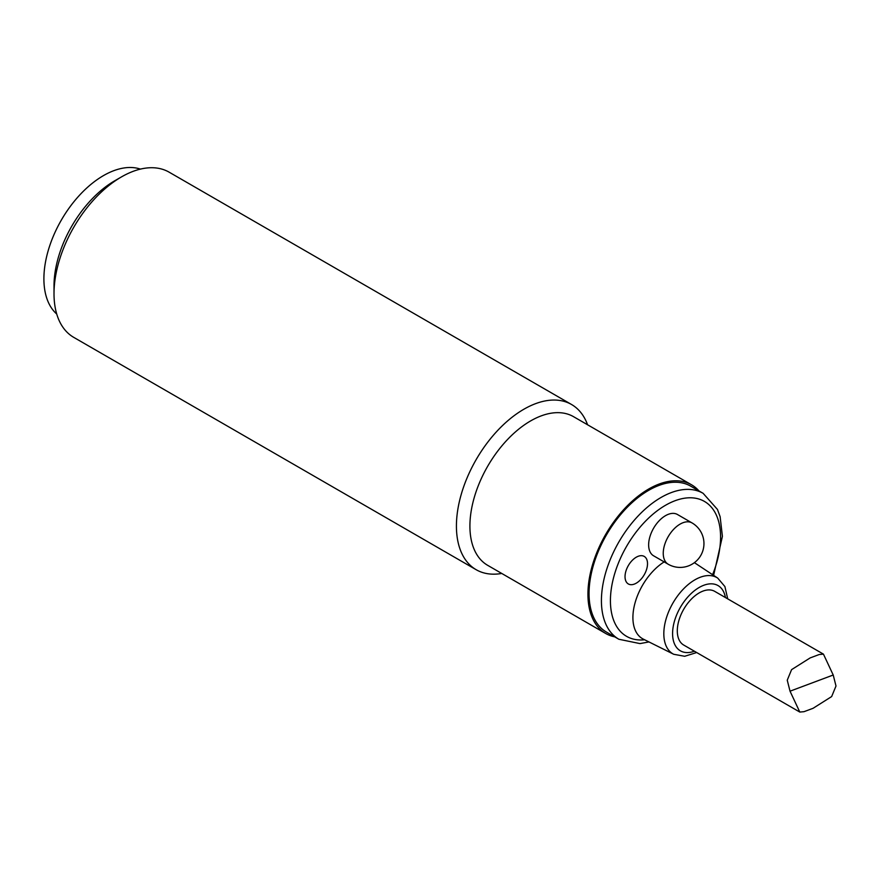 <?xml version="1.0" encoding="UTF-8"?>
<svg xmlns="http://www.w3.org/2000/svg" width="880" height="880" viewBox="0 0 880 880"><rect width="100%" height="100%" fill="white"/><g stroke="black" fill="none" stroke-linecap="round" stroke-linejoin="round"><path stroke-width="1.32" d="M727.694 598.851L724.911 586.564L717.717 578.094A44.022 25.41 120 0 0 694.947 579.799A44.022 25.41 120 0 0 665.984 619.3A44.022 25.41 120 0 0 673.728 654.28L643.28 639.1A46.101 26.62 -60 0 1 634.931 603.317A46.101 26.62 -60 0 1 664.158 561.902M636.273 557.205A15.895 9.174 -60 0 1 644.215 556.413A15.895 9.174 -60 0 1 644.226 574.772A15.895 9.174 -60 0 1 628.32 583.946A15.895 9.174 -60 0 1 625.889 571.208A15.895 9.174 -60 0 1 636.273 557.205M668.184 564.223L653.576 555.786A23.848 13.772 -60 0 1 649.924 536.679A23.848 13.772 -60 0 1 665.5 515.669A23.848 13.772 -60 0 1 677.424 514.481L692.032 522.918A23.848 13.772 -60 0 0 680.108 524.106A23.848 13.772 -60 0 0 664.532 545.116A23.848 13.772 -60 0 0 668.184 564.223A23.848 23.848 0 0 0 700.755 555.5A23.848 23.848 0 0 0 692.032 522.918M799.799 712.063L683.716 645.051A30.998 17.897 -60 0 1 679.778 617.749A30.998 17.897 -60 0 1 703.01 591.085A30.998 17.897 -60 0 1 714.714 591.36L823.449 654.137L819.225 654.522L810.161 657.91L791.593 669.636L787.248 680.196L790.031 691.185L799.799 712.063L804.023 711.678L813.087 708.29L831.655 696.564L836 686.004L833.217 675.015L823.449 654.137M618.871 639.254A84.249 48.642 120 0 1 605.957 571.736A84.249 48.642 120 0 1 661.001 497.497A84.249 48.642 120 0 1 703.131 493.328L690.767 486.189A84.249 48.642 120 0 0 648.637 490.358A84.249 48.642 120 0 0 593.593 564.597A84.249 48.642 120 0 0 606.507 632.115L618.871 639.254L639.991 643.599L648.956 641.938M614.735 636.856A85.844 49.555 -60 0 1 605.715 633.49L487.696 565.345A85.844 49.555 -60 0 1 469.909 526.053A85.844 49.555 -60 0 1 507.386 439.67A85.844 49.555 -60 0 1 573.529 416.669L691.559 484.803A85.844 49.555 -60 0 1 698.984 490.93M605.715 633.49A85.844 49.555 -60 0 1 605.715 534.369A85.844 49.555 -60 0 1 691.559 484.803M121.462 176.913L114.708 180.807A85.844 49.555 120 0 0 54.01 285.934L54.01 293.722A95.381 55.066 -60 0 1 121.462 176.913A95.381 55.066 -60 0 1 169.147 172.183L571.56 404.514A95.381 55.066 120 0 0 498.058 430.067A95.381 55.066 120 0 0 456.423 526.053A95.381 55.066 120 0 0 476.179 569.712A95.381 55.066 120 0 0 501.732 573.452M476.179 569.712L73.766 337.381A95.381 55.066 -60 0 1 54.01 293.722M587.576 424.776A95.381 55.066 120 0 0 571.56 404.514M56.738 314.039A84.249 48.642 -60 0 1 61.347 220.077A84.249 48.642 -60 0 1 140.415 169.103M644.644 639.782A77.891 44.968 -60 0 1 611.457 587.818A77.891 44.968 -60 0 1 665.5 505.285A77.891 44.968 -60 0 1 713.493 509.971A77.891 44.968 -60 0 1 712.58 574.695M694.419 651.222A37.664 21.747 -60 0 1 672.694 630.74A37.664 21.747 -60 0 1 699.215 587.455A37.664 21.747 -60 0 1 725.417 597.542M790.031 691.185L833.217 675.015M717.717 578.094L694.408 562.661M673.728 654.28L684.662 656.282L696.696 652.542M703.131 493.328L717.442 509.432L720.115 516.615L722.414 536.371L713.614 575.377"/></g></svg>
